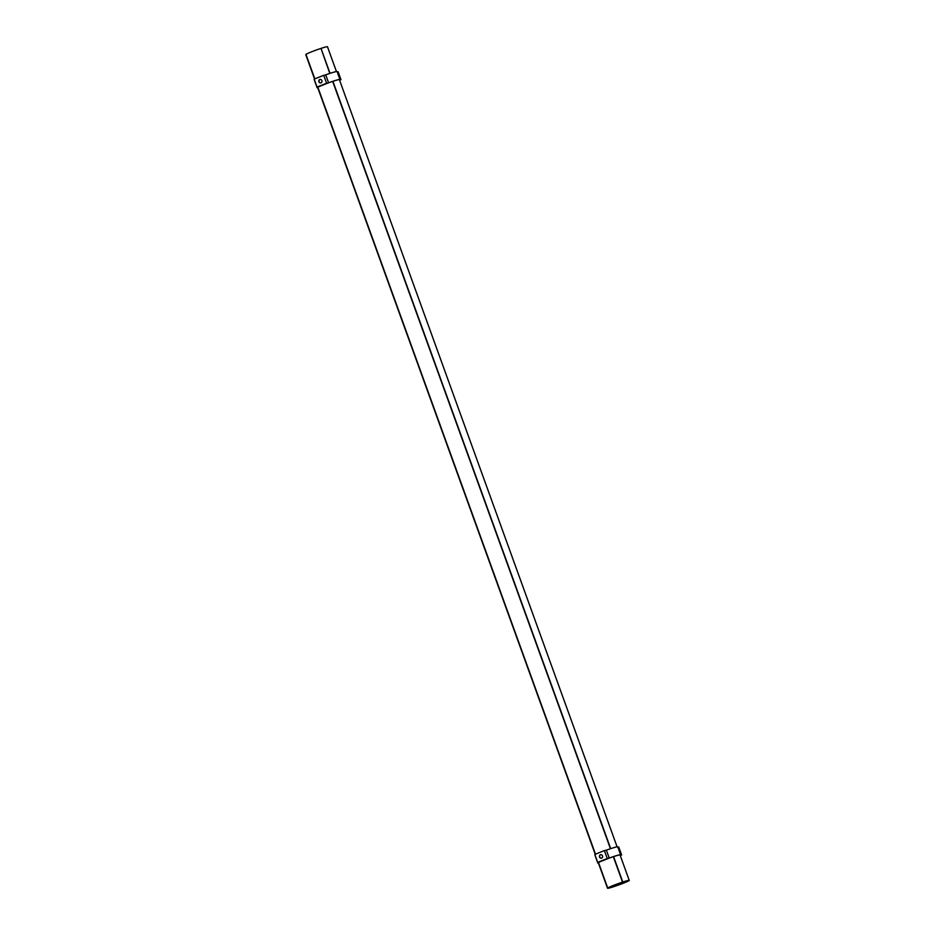 <?xml version="1.0" encoding="UTF-8"?>
<svg xmlns="http://www.w3.org/2000/svg" width="935" height="935" viewBox="0 0 935 935"><rect width="100%" height="100%" fill="white"/><g stroke="black" fill="none" stroke-linecap="round" stroke-linejoin="round"><path stroke-width="1.4" d="M600.761 854.707A1.776 1.578 -102.8 0 0 601.544 858.166M602.502 855.876A1.776 1.578 77.2 0 1 599.557 857.056A1.776 1.578 77.2 0 1 602.502 855.876M600.141 861.392L600.247 861.673A11.594 0.725 160.1 0 0 598.283 862.841A11.594 0.725 160.1 0 0 598.342 862.888M620.057 855.022A11.594 0.725 -19.9 0 0 620.08 854.952A11.594 0.725 -19.9 0 0 608.93 858.213L600.247 861.673M598.4 863.04A12.12 0.76 -19.9 0 1 597.781 863.017A12.12 0.76 -19.9 0 1 599.662 861.883L597.687 862.327L594.812 854.415L604.384 850.593L607.259 858.517L597.687 862.327M597.781 863.017L594.917 855.104A12.12 0.76 -19.9 0 1 595.011 854.941M620.221 855.467L621.646 854.987L618.783 847.063L617.895 847.344M621.646 854.987L620.209 855.431M620.115 855.186A12.12 0.76 160.1 0 0 620.583 854.765L617.719 846.841A12.12 0.76 160.1 0 0 606.359 850.149L604.384 850.593M606.359 850.149L609.234 858.061L607.259 858.517M620.583 854.765A12.12 0.76 160.1 0 0 609.234 858.061M336.448 71.539L327.472 46.75A11.547 0.725 160.1 0 0 321.009 48.398L330.043 73.362M332.918 81.322L610.695 848.653M613.57 856.6L622.78 882.032L625.503 881.413L607.68 888.051A11.547 0.725 160.1 0 0 607.528 888.25A11.547 0.725 160.1 0 0 613.991 886.602L629.091 880.595A11.547 0.725 160.1 0 0 629.243 880.384A11.547 0.725 160.1 0 0 622.78 882.032M305.967 54.394L305.909 54.405A11.547 0.725 160.1 0 0 305.757 54.616L314.569 78.972M305.909 54.405L314.768 78.891M317.83 87.329L595.42 854.169M598.47 862.608L607.68 888.051M627.023 881.214L628.156 880.957A10.659 0.666 -19.9 0 1 614.833 886.263L614.237 886.52A11.547 0.725 160.1 0 0 629.045 880.63L626.976 881.074M321.009 48.421L329.798 73.444M332.673 81.403L610.45 848.735M613.325 856.682L622.535 882.114A11.547 0.725 160.1 0 0 607.727 888.005L608.615 887.689A10.659 0.666 -19.9 0 1 621.939 882.371L622.535 882.114M320.763 48.48A11.547 0.725 160.1 0 0 305.955 54.37L314.826 78.867M317.877 87.294L595.478 854.146M598.517 862.573L607.727 888.005M320.109 79.428A1.776 1.578 -102.8 0 0 320.904 82.876M321.862 80.597A1.776 1.578 77.2 0 1 318.917 81.766A1.776 1.578 77.2 0 1 321.862 80.597M319.49 86.114L319.595 86.394A11.594 0.725 160.1 0 0 317.631 87.551A11.594 0.725 160.1 0 0 317.701 87.598M339.417 79.744A11.594 0.725 -19.9 0 0 339.428 79.662A11.594 0.725 -19.9 0 0 328.279 82.923L319.595 86.394M317.748 87.761A12.12 0.76 -19.9 0 1 317.129 87.738A12.12 0.76 -19.9 0 1 319.01 86.593L317.035 87.049L314.172 79.124L323.744 75.314L326.607 83.238L317.035 87.049M317.129 87.738L314.265 79.814A12.12 0.76 -19.9 0 1 314.359 79.662M340.994 79.697L339.569 80.153L340.994 79.697L338.131 71.785L337.243 72.053M339.475 79.896A12.12 0.76 160.1 0 0 339.931 79.487L337.067 71.563A12.12 0.76 160.1 0 0 325.719 74.858L323.744 75.314M325.719 74.858L328.582 82.783L326.607 83.238M339.931 79.487A12.12 0.76 160.1 0 0 328.582 82.783M339.37 79.615L617.1 846.829M620.022 854.906L629.243 880.384M317.655 87.481L595.221 854.251M598.307 862.76L607.528 888.25"/></g></svg>
